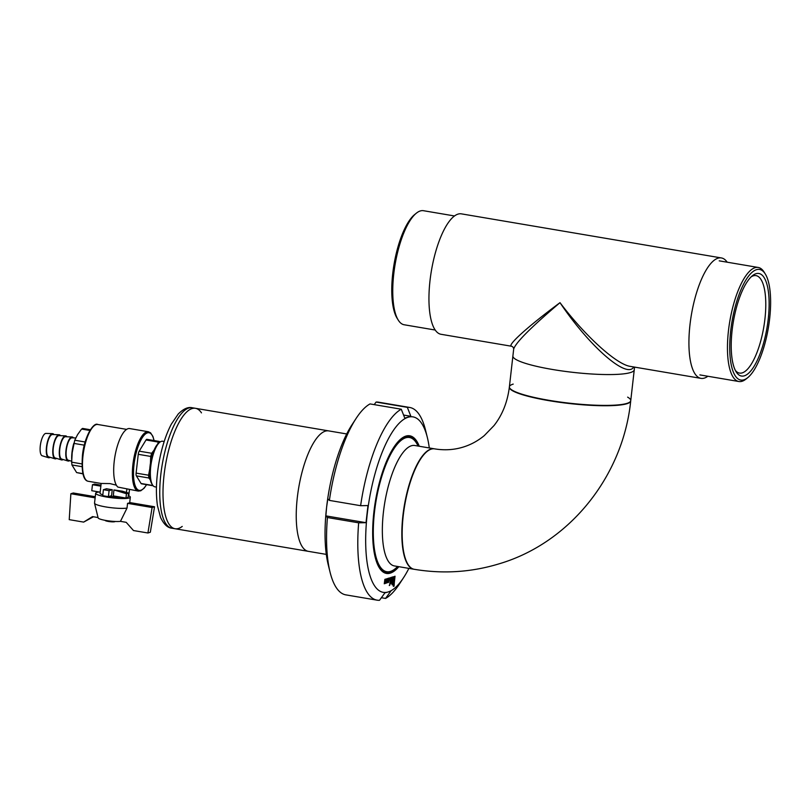 <?xml version="1.0" encoding="UTF-8"?>
<svg xmlns="http://www.w3.org/2000/svg" width="811" height="811" viewBox="0 0 811 811"><rect width="100%" height="100%" fill="white"/><g stroke="black" fill="none" stroke-linecap="round" stroke-linejoin="round"><path stroke-width="1.22" d="M727.193 262.196A61.068 20.072 99.6 0 0 721.385 257.939L461.418 213.861A61.068 20.072 99.6 0 0 431.411 270.722A61.068 20.072 99.6 0 0 441.002 334.284L511.67 346.267C506.439 345.841 528.022 326.357 559.995 302.665C531.377 326.934 515.948 342.364 513.698 348.963L512.897 355.999A61.068 9.448 6.5 0 0 572.505 372.3A61.068 9.448 6.5 0 0 634.263 369.826A61.068 9.448 -173.5 0 1 558.789 370.485A61.068 9.448 -173.5 0 1 512.897 355.999L509.389 386.837A61.068 9.448 -173.5 0 1 513.201 384.1A61.068 9.448 -173.5 0 1 513.211 384.1M721.385 257.939A61.068 20.072 99.6 0 0 691.388 314.8A61.068 20.072 99.6 0 0 700.968 378.362L630.289 366.379C616.563 364.514 585.167 336.048 559.995 302.665C589.344 346.439 627.106 379.366 633.715 366.967M700.968 378.362A61.068 20.072 99.6 0 0 704.343 378.098A61.068 20.072 99.6 0 0 707.851 376.263M627.633 397.137A61.068 9.448 -173.5 0 1 630.745 400.664A61.068 9.448 -173.5 0 1 555.282 401.323A61.068 9.448 -173.5 0 1 509.389 386.837L509.349 387.171A61.068 9.448 6.5 0 0 558.728 402.175A61.068 9.448 6.5 0 0 626.893 403.726A61.068 9.448 6.5 0 0 630.705 400.999C623.091 475.976 569.88 542.863 499.292 563.767C471.455 572.272 443.1 574.107 414.218 569.292A61.068 20.072 99.6 0 1 404.638 505.719A61.068 20.072 99.6 0 1 434.635 448.868C444.58 450.5 454.119 449.892 463.243 447.064C470.877 444.712 477.892 440.89 484.299 435.598L494.021 425.572C502.344 414.989 507.453 402.195 509.349 387.171M747.701 377.693L746.008 379.061A57.845 19.008 -80.4 0 1 738.872 381.515A57.845 19.008 -80.4 0 1 727.761 338.562A57.845 19.008 -80.4 0 1 745.755 275.892A57.845 19.008 -80.4 0 1 758.214 267.458A57.845 19.008 -80.4 0 1 764.134 272.131L765.29 273.986A56.101 18.44 -80.4 0 1 768.352 327.847A56.101 18.44 -80.4 0 1 747.701 377.693A56.101 18.44 -80.4 0 1 729.718 347.686A56.101 18.44 -80.4 0 1 747.458 277.636A56.101 18.44 -80.4 0 1 765.29 273.986M747.661 281.072A52.016 17.092 -80.4 0 1 752.456 275.689A52.016 17.092 -80.4 0 1 769.132 303.507A52.016 17.092 -80.4 0 1 752.679 368.458A52.016 17.092 -80.4 0 1 736.155 371.844A52.016 17.092 -80.4 0 1 732.353 328.414A52.016 17.092 -80.4 0 1 747.661 281.072M735.324 370.353A49.43 16.25 99.6 0 0 739.5 373.09A49.43 16.25 99.6 0 0 750.155 365.883A49.43 16.25 99.6 0 0 765.523 312.326A49.43 16.25 99.6 0 0 756.034 275.618A49.43 16.25 99.6 0 0 751.179 276.835M454.525 215.969L423.504 210.708A57.845 19.008 99.6 0 0 416.378 213.161A57.845 19.008 99.6 0 0 395.089 264.558A57.845 19.008 99.6 0 0 398.252 320.102A57.845 19.008 99.6 0 0 404.162 324.765L435.183 330.026M398.252 320.102L397.096 318.247A56.101 18.44 -80.4 0 1 393.071 270.803A56.101 18.44 -80.4 0 1 409.94 219.72A56.101 18.44 -80.4 0 1 414.674 214.54L416.378 213.161M434.473 448.838A61.068 20.072 99.6 0 0 434.311 448.807A61.068 20.072 99.6 0 0 404.314 505.669A61.068 20.072 99.6 0 0 413.894 569.241A61.068 20.072 99.6 0 0 414.056 569.261M634.567 367.109L630.745 400.664A61.068 9.448 -173.5 0 1 626.933 403.391A61.068 9.448 -173.5 0 1 558.769 401.83A61.068 9.448 -173.5 0 1 509.389 386.837M418.669 446.162A68.925 22.657 99.6 0 0 409.626 436.663A68.925 22.657 99.6 0 0 382.802 472.276A68.925 22.657 99.6 0 0 373.557 545.053A68.925 22.657 99.6 0 0 386.583 572.576A68.925 22.657 99.6 0 0 398.252 566.585M434.635 448.868L434.311 448.807A61.068 20.072 99.6 0 0 410.538 480.365A61.068 20.072 99.6 0 0 402.347 544.85A61.068 20.072 99.6 0 0 413.894 569.241L414.218 569.292M356.12 418.415A97.715 32.116 99.6 0 0 329.378 500.397L327.806 498.745L326.6 507.27A88.997 29.247 -80.4 0 1 351.974 424.771L356.12 418.415A97.715 32.116 99.6 0 1 370.039 403.919L401.273 409.22L404.801 418.152L410.863 416.286L403.574 415.05M374.216 404.628L376.091 402.053L407.335 407.345L410.863 416.286M429.293 447.956A88.997 29.247 99.6 0 0 427.367 437.555A88.997 29.247 99.6 0 0 408.065 417.26A88.997 29.247 99.6 0 0 367.221 514.164A88.997 29.247 99.6 0 0 388.155 591.969L384.901 592.871L379.507 600.292A97.715 32.116 -80.4 0 1 377.085 600.16A97.715 32.116 -80.4 0 1 358.665 522.821L327.421 517.53A97.715 32.116 99.6 0 0 330.057 572.16L328.232 564.791A88.997 29.247 -80.4 0 1 326.6 507.27L325.86 515.877L366.014 522.689L367.971 505.557L360.621 505.699A97.715 32.116 -80.4 0 1 401.273 409.22M329.378 500.397L360.621 505.699M385.56 598.427L390.953 590.996L388.155 591.969A88.997 29.247 99.6 0 0 403.625 577.574L399.468 583.93A97.715 32.116 -80.4 0 1 385.56 598.427L381.383 597.717M330.057 572.16A97.715 32.116 99.6 0 0 345.841 594.868L377.085 600.16M403.625 577.574A88.997 29.247 99.6 0 0 408.876 568.389M419.267 446.263A69.797 22.941 99.6 0 0 409.778 435.801A69.797 22.941 99.6 0 0 373.881 512.106A69.797 22.941 99.6 0 0 386.441 573.428A69.797 22.941 99.6 0 0 398.85 566.686M384.931 582.653L384.272 583.748L384.931 582.653L385.103 583.494M384.272 583.788L384.88 579.307M385.377 583.444L385.884 579.044L385.215 580.169M394.065 586.211L394.764 576.297A1.916 0.629 99.6 0 0 393.882 578.385L393.163 584.67A1.916 0.629 99.6 0 0 393.507 586.353A1.916 0.629 99.6 0 0 393.619 586.343L393.457 586.323A1.916 0.629 -80.4 0 1 393.436 586.323L393.619 586.343M392.554 582.957L393.203 576.773L393.142 581.568L392.342 583.028M393.568 577.797L393.426 576.712M393.73 577.827L392.717 582.987M392.717 583.9L391.977 584.731L392.524 583.413M391.399 583.231L390.861 582.349L391.429 577.331L391.267 582.531L392.544 576.986L391.825 583.261L391.014 583.433M389.888 583.788L390.547 577.604L389.827 583.879M390.902 578.628L390.76 577.533M391.064 578.648L390.05 583.808M390.05 584.721L389.31 585.552L389.858 584.244M389.432 577.939L388.489 582.48L389.432 577.939M387.759 582.703L387.658 578.496L387.739 581.497L388.763 578.152L387.668 582.734M387.121 581.345A1.946 0.639 99.6 0 1 386.158 583.17A1.946 0.639 99.6 0 1 385.783 581.751L385.914 580.585A1.946 0.639 99.6 0 1 386.877 578.76A1.946 0.639 99.6 0 1 387.252 580.179L386.959 581.315A1.946 0.639 -80.4 0 1 386.077 583.139M386.208 581.335L386.827 580.595L386.289 581.862M392.595 582.116L392.747 580.858M393.325 577.655L392.483 579.348M394.004 580.169L393.953 580.706M393.71 582.683L393.497 584.569M395.038 576.215L393.903 586.181M394.764 577.209L393.842 580.139M393.548 582.653L394.004 581.984M393.619 585.39L393.335 584.538M385.519 582.186L385.215 583.413M385.357 582.156L385.712 579.054M386.796 578.76A1.946 0.639 -80.4 0 1 387.09 580.149L386.959 581.315M386.269 580.767L386.046 581.315M386.107 580.737L386.583 580.047M388.591 578.202L387.597 582.673M387.932 578.405L387.739 581.497M389.26 578L388.499 582.399M389.31 585.339L389.888 584.69M390.659 578.476L389.817 580.169M390.304 581.619L389.939 582.937M392.372 577.037L391.389 583.322M391.703 577.239L391.267 582.531M391.977 584.518L392.554 583.869M366.014 522.689L358.665 522.821M327.421 517.53L325.86 515.877M407.335 407.345A97.715 32.116 -80.4 0 1 409.758 407.477A97.715 32.116 -80.4 0 1 425.542 430.185L427.367 437.555M409.758 407.477L378.514 402.185A97.715 32.116 99.6 0 0 376.091 402.053M182.232 526.42A61.068 20.072 -80.4 0 1 175.054 528.742A61.068 20.072 -80.4 0 1 165.464 465.169A61.068 20.072 -80.4 0 1 195.471 408.308A61.068 20.072 99.6 0 0 165.464 465.169A61.068 20.072 99.6 0 0 175.054 528.742L308.281 551.328A61.068 20.072 -80.4 0 1 298.701 487.766A61.068 20.072 -80.4 0 1 328.698 430.905A61.068 20.072 99.6 0 0 298.701 487.766A61.068 20.072 99.6 0 0 308.281 551.328L326.306 554.389M346.723 433.956L195.471 408.308A61.068 20.072 -80.4 0 1 201.483 412.87M164.187 441.508L162.636 441.245A23.124 7.603 99.6 0 0 159.787 442.228A23.124 7.603 99.6 0 0 150.37 474.932A23.124 7.603 99.6 0 0 152.539 484.968A23.124 7.603 99.6 0 0 154.911 486.833L156.462 487.097M159.787 442.228L158.601 443.181A21.897 7.198 99.6 0 0 149.68 474.161A21.897 7.198 99.6 0 0 151.738 483.67L152.539 484.968M50.11 457.303A12.216 4.014 -80.4 0 1 48.508 457.718L42.172 455.762A11.344 3.731 -80.4 0 1 40.55 443.992A11.344 3.731 -80.4 0 1 45.963 433.419L52.593 433.652A12.216 4.014 -80.4 0 1 53.962 434.574M159.24 441.427L146.872 439.329A3.487 1.146 99.6 0 0 146.021 439.988L139.198 451.159A3.487 1.146 99.6 0 0 138.255 454.312L136.116 473.107A3.487 1.146 99.6 0 0 136.38 475.885L141.063 483.498A3.487 1.146 99.6 0 0 141.428 483.792L153.147 485.779M146.021 439.988L158.48 442.096L159.696 441.721L158.48 442.096L157.547 444.205M149.792 468.87L148.575 475.216L148.839 477.993L150.319 479.848M104.984 520.317L105.106 520.459A5.038 0.781 6.5 0 0 108.319 521.443A5.038 0.781 6.5 0 0 114.99 521.585L115.142 521.473M109.1 490.665L108.421 496.656L111.573 495.683L112.253 489.692A13.088 2.027 6.5 0 1 109.282 489.246A13.088 2.027 6.5 0 1 106.565 488.729L103.413 489.702L109.1 490.665L112.253 489.692M108.421 496.656L102.733 495.693L103.413 489.702M100.959 485.15L94.583 484.076L92.464 484.725L91.775 490.726L100.169 492.145M92.464 484.725L100.848 486.154M125.969 498.045L128.087 497.386L128.574 493.078L126.455 493.727L125.969 498.045L113.287 495.886L113.956 489.935L122.39 491.192L128.574 493.078M113.956 489.935L126.455 493.727M82.783 428.684L81.576 429.06L77.623 434.554L74.744 440.231L72.199 452.69L71.662 462.179L71.936 464.956L76.619 472.57L82.884 473.857M109.647 496.281A13.088 2.027 6.5 0 0 120.951 497.194M116.358 485.181L109.931 483.589L101.162 483.468L100.047 493.21A13.088 2.027 6.5 0 0 102.835 494.822M154.08 450.105L151.657 453.268L150.714 456.431L150.44 463.233M73.842 443.242A18.278 6.012 99.6 0 0 71.997 452.356A18.278 6.012 99.6 0 0 71.713 459.411M101.162 483.468L88.156 481.268C83.3 480.447 81.384 471.941 82.418 455.772C83.959 437.585 93.437 421.801 97.786 424.488A28.79 9.458 99.6 0 0 82.975 455.964A28.79 9.458 99.6 0 0 88.156 481.268M154.09 440.555L152.924 436.44L150.582 432.841L148.372 431.746L129.689 428.573A30.098 9.894 99.6 0 0 114.209 461.479A30.098 9.894 99.6 0 0 117.869 487.076L138.306 491.091L140.759 490.787L144.135 488.192L146.619 484.664M48.508 457.718A12.216 4.014 -80.4 0 1 46.764 445.046A12.216 4.014 -80.4 0 1 52.593 433.652M56.608 458.408A12.216 4.014 -80.4 0 1 55.016 458.823L48.67 456.857A11.344 3.731 -80.4 0 1 47.048 445.097A11.344 3.731 -80.4 0 1 52.462 434.514L59.091 434.757A12.216 4.014 -80.4 0 1 60.46 435.669M55.016 458.823A12.216 4.014 -80.4 0 1 53.262 446.151A12.216 4.014 -80.4 0 1 59.091 434.757M63.106 459.513A12.216 4.014 -80.4 0 1 61.514 459.918L55.168 457.962A11.344 3.731 -80.4 0 1 53.546 446.192A11.344 3.731 -80.4 0 1 58.96 435.619L65.59 435.862A12.216 4.014 -80.4 0 1 66.958 436.774M61.514 459.918A12.216 4.014 -80.4 0 1 59.761 447.246A12.216 4.014 -80.4 0 1 65.59 435.862M69.604 460.607A12.216 4.014 -80.4 0 1 68.012 461.023L61.666 459.067A11.344 3.731 -80.4 0 1 60.044 447.297A11.344 3.731 -80.4 0 1 65.458 436.724L72.088 436.957A12.216 4.014 -80.4 0 1 73.456 437.879M68.012 461.023A12.216 4.014 -80.4 0 1 66.269 448.351A12.216 4.014 -80.4 0 1 72.088 436.957M71.672 461.246L68.165 460.172A11.344 3.731 -80.4 0 1 66.543 448.402A11.344 3.731 -80.4 0 1 71.956 437.818L75.768 437.96M154.536 506.763L152.113 507.514L127.56 503.357A17.447 2.697 -173.5 0 0 129.648 502.546L154.536 506.763L150.329 532.239L147.916 532.989L133.48 530.546L126.202 522.325L120.454 521.351L127.023 508.071A17.447 2.697 6.5 0 1 107.843 507.26A17.447 2.697 6.5 0 1 94.542 503.246A17.447 2.697 6.5 0 1 94.532 503.094L95.657 493.23A17.447 2.697 -173.5 0 1 99.388 492.013M127.56 503.357L127.023 508.071M129.476 489.601L128.756 495.835A17.447 2.697 -173.5 0 1 130.328 497.184A17.447 2.697 -173.5 0 1 128.148 498.218A17.447 2.697 -173.5 0 1 108.492 497.336A17.447 2.697 -173.5 0 1 95.657 493.23M93.458 516.769L83.655 522.102L69.229 519.648L70.871 493.737L73.294 492.997L95.252 496.717M152.113 507.514L147.916 532.989M95.13 497.853L70.871 493.737M98.04 517.55L92.495 516.607L83.655 522.102M94.542 503.246L98.131 517.915A12.216 1.886 6.5 0 0 107.062 520.662A12.216 1.886 6.5 0 0 120.454 521.351M418.05 446.05A68.053 22.363 99.6 0 0 387.84 460.121A68.053 22.363 99.6 0 0 373.871 544.536A68.053 22.363 99.6 0 0 397.623 566.483M434.311 448.807L414.816 445.503A61.068 20.072 99.6 0 0 391.044 477.061A61.068 20.072 99.6 0 0 382.853 541.545A61.068 20.072 99.6 0 0 394.399 565.936L413.894 569.241M175.054 528.742L171.8 528.194A61.068 20.072 -80.4 0 1 162.22 464.622A61.068 20.072 -80.4 0 1 192.217 407.761L195.471 408.308M148.575 475.216L136.116 473.107M148.839 477.993L136.38 475.885M153.989 440.535A29.226 9.61 99.6 0 0 143.709 435.73A29.226 9.61 99.6 0 0 134.008 464.693A29.226 9.61 99.6 0 0 136.289 488.029A29.226 9.61 99.6 0 0 146.507 484.643M148.372 431.746A30.098 9.894 99.6 0 0 132.892 464.652A30.098 9.894 99.6 0 0 138.306 491.091M93.802 426.089A27.919 9.174 99.6 0 0 82.469 455.731M74.744 440.231L85.165 441.995M81.576 429.06L89.909 430.469M73.801 443.384L84.314 445.168M76.619 472.57L82.823 473.624M71.662 462.179L81.921 463.912M71.936 464.956L81.972 466.66M151.657 453.268L139.198 451.159M152.924 485.515L141.063 483.498M150.714 456.431L138.255 454.312M513.698 348.963C513.545 347.655 512.876 346.763 511.67 346.267L511.67 346.267M699.883 374.905L738.872 381.515M719.215 260.848L758.214 267.458M409.626 436.663L406.068 436.054M386.583 572.576L383.025 571.968M171.8 528.194C167.532 527.819 163.781 524.22 160.537 517.388L157.466 505.719C155.722 493.585 156.158 479.666 158.763 463.963C161.49 448.26 165.687 434.98 171.344 424.123L178.177 414.076C183.367 408.845 188.051 406.747 192.217 407.761M90.366 429.749L82.509 428.411M126.617 429.384L97.786 424.488M126.851 489.155L126.475 492.439M130.328 497.184L129.719 502.556"/></g></svg>
